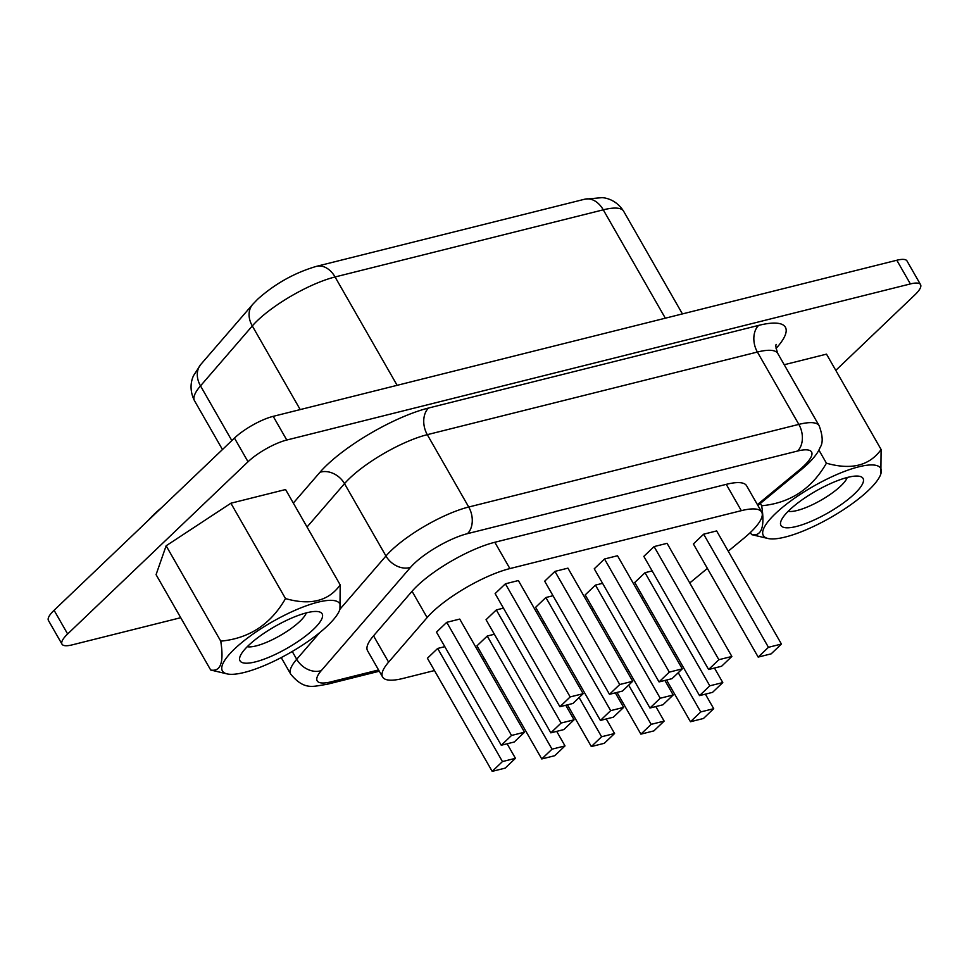 <?xml version="1.0" encoding="UTF-8"?>
<svg xmlns="http://www.w3.org/2000/svg" width="969" height="969" viewBox="0 0 969 969"><rect width="100%" height="100%" fill="white"/><g stroke="black" fill="none" stroke-linecap="round" stroke-linejoin="round"><path stroke-width="1.45" d="M327.655 625.671A67.624 17.842 -29.8 0 1 227.073 673.891A67.624 17.842 -29.8 0 1 234.522 648.988A67.624 17.842 -29.8 0 1 304.084 606.606A67.624 17.842 -29.8 0 1 339.949 609.235A67.624 17.842 -29.8 0 1 327.655 625.671M339.949 609.235L340.192 584.901C328.6 601.083 310.371 605.637 285.504 598.588C270.763 624.266 249.178 638.45 220.75 641.151C224.069 662.299 220.714 671.917 210.685 670.015L227.073 673.891M248.5 645.487A47.311 12.488 -29.8 0 1 318.874 611.754A47.311 12.488 -29.8 0 1 313.665 629.172A47.311 12.488 -29.8 0 1 264.997 658.823A47.311 12.488 -29.8 0 1 239.9 656.982A47.311 12.488 -29.8 0 1 248.5 645.487M306.301 612.892A35.526 9.375 -29.8 0 1 299.905 621.335A35.526 9.375 -29.8 0 1 247.252 646.711M868.575 490.278A67.624 17.842 150.2 0 0 880.869 473.841A67.624 17.842 150.2 0 0 844.992 471.213A67.624 17.842 150.2 0 0 775.442 513.594A67.624 17.842 150.2 0 0 767.993 538.498A67.624 17.842 150.2 0 0 868.575 490.278M880.869 473.841L881.112 449.507C869.52 465.689 851.291 470.244 826.424 463.194C811.671 488.873 790.086 503.056 761.67 505.757C764.989 526.906 761.634 536.523 751.605 534.622L750.381 532.502M789.42 510.094A47.311 12.488 150.2 0 0 780.82 521.588A47.311 12.488 150.2 0 0 805.917 523.43A47.311 12.488 150.2 0 0 854.585 493.778A47.311 12.488 150.2 0 0 859.794 476.36A47.311 12.488 150.2 0 0 789.42 510.094M788.172 511.317A35.526 9.375 150.2 0 0 840.826 485.941A35.526 9.375 150.2 0 0 847.221 477.499M148.427 520.22A71.5 18.871 -29.8 0 1 154.253 514.164A71.5 18.871 -29.8 0 1 161.472 507.768M728.24 551.179L743.817 538.304A62.864 16.582 150.2 0 0 761.67 512.068A62.864 16.582 150.2 0 0 741.321 510.663L509.888 568.585A62.864 16.582 150.2 0 0 432.404 612.069A62.864 16.582 150.2 0 0 427.123 617.58L388.605 662.142A62.864 16.582 150.2 0 0 382.622 677.04A62.864 16.582 150.2 0 0 402.971 678.445L434.463 670.56M761.67 512.068L746.602 485.76A62.864 16.582 150.2 0 0 726.253 484.355L494.82 542.277A62.864 16.582 150.2 0 0 417.336 585.76A62.864 16.582 150.2 0 0 412.055 591.272L373.537 635.834A62.864 16.582 150.2 0 0 367.554 650.732L382.622 677.04M180.718 617.701L72.191 644.869A31.432 8.297 -29.8 0 1 62.004 644.167L48.45 620.487A31.432 8.297 -29.8 0 1 54.082 610.288L234.462 438.085A31.432 8.297 -29.8 0 1 273.21 416.343L896.809 260.249A31.432 8.297 -29.8 0 1 906.996 260.952L920.55 284.632A31.432 8.297 -29.8 0 1 914.918 294.83L835.787 370.376M210.685 670.015L156.07 574.653L166.135 545.789L230.888 503.226L285.576 489.539L340.192 584.901M784.212 364.732L826.496 354.145L881.112 449.507M62.004 644.167A31.432 8.297 -29.8 0 1 67.636 633.968L248.028 461.765A31.432 8.297 -29.8 0 1 286.776 440.023L910.375 283.929A31.432 8.297 -29.8 0 1 920.55 284.632M482.344 658.581L484.04 658.157M689.758 582.963L707.382 568.403M444.807 646.662L437.673 648.443L427.414 658.242L492.191 771.36L502.451 761.573L437.673 648.443M494.372 634.247L487.237 636.039L476.978 645.839L541.768 758.957L552.027 749.158L487.237 636.039M643.077 597.037L641.393 597.449M593.512 609.44L591.817 609.864M501.264 745.246L514.26 742L524.508 732.201L459.73 619.082L446.745 622.328L436.486 632.127L501.264 745.246L511.523 735.459L446.745 622.328M559.9 706.728L572.897 703.47L583.156 693.683L518.367 580.552L505.382 583.81L495.123 593.597L559.9 706.728L570.16 696.929L505.382 583.81M503.444 608.132L496.31 609.925L486.05 619.712L550.84 732.843L561.099 723.044L496.31 609.925M609.477 694.313L622.461 691.067L632.721 681.268L567.931 568.149L554.946 571.395L544.687 581.194L609.477 694.313L619.736 684.526L554.946 571.395M652.149 570.911L645.015 572.703L634.756 582.49L699.533 695.621L709.793 685.822L645.015 572.703M758.182 657.091L771.167 653.845L781.426 644.058L716.636 530.927L703.651 534.185L693.392 543.972L758.182 657.091L768.441 647.304L703.651 534.185M602.585 583.326L595.438 585.106L585.179 594.905L649.969 708.024L660.228 698.237L595.438 585.106M708.605 669.506L721.602 666.248L731.861 656.461L667.072 543.33L654.087 546.589L643.828 556.376L708.605 669.506L718.865 659.707L654.087 546.589M543.936 621.844L542.252 622.268M553.008 595.729L545.874 597.522L535.615 607.309L600.405 720.427L610.664 710.64L545.874 597.522M659.041 681.91L672.026 678.663L682.285 668.864L617.507 555.746L604.511 558.992L594.251 568.791L659.041 681.91L669.3 672.123L604.511 558.992M682.285 668.864L669.3 672.123M600.405 720.427L613.389 717.181L623.648 707.394L615.327 692.847M623.648 707.394L610.664 710.64M614.576 733.509L601.592 736.755L591.332 746.554L604.317 743.296L614.576 733.509L606.255 718.974M601.592 736.755L579.123 697.523M591.332 746.554L567.446 704.838M731.861 656.461L718.865 659.707M649.969 708.024L662.953 704.778L673.213 694.979L664.891 680.444M673.213 694.979L660.228 698.237M781.426 644.058L768.441 647.304M699.533 695.621L712.53 692.363L722.789 682.576L714.456 668.041M722.789 682.576L709.793 685.822M632.721 681.268L619.736 684.526M550.84 732.843L563.825 729.584L574.084 719.797L565.763 705.262M574.084 719.797L561.099 723.044M583.156 693.683L570.16 696.929M524.508 732.201L511.523 735.459M664.14 721.093L651.156 724.352L640.897 734.139L653.881 730.892L664.14 721.093L655.819 706.558M651.156 724.352L628.687 685.119M640.897 734.139L617.011 692.435M713.717 708.69L700.732 711.936L690.473 721.735L703.458 718.489L713.717 708.69L705.384 694.155M700.732 711.936L678.264 672.716M690.473 721.735L666.575 680.02M541.768 758.957L554.752 755.699L565.012 745.912L556.691 731.377M565.012 745.912L552.027 749.158M492.191 771.36L505.188 768.114L515.447 758.315L507.114 743.78M515.447 758.315L502.451 761.573M761.67 505.757L760.35 503.456M751.605 534.622L767.993 538.498M826.424 463.194L818.878 450.028M285.504 598.588L230.888 503.226M220.75 641.151L166.135 545.789M427.123 617.58L412.055 591.272M757.407 504.619L799.28 470.038A43.217 11.398 150.2 0 0 803.81 466.028A43.217 11.398 150.2 0 0 797.56 451.033L467.458 533.653A43.217 11.398 150.2 0 0 410.553 567.337L321.296 670.609A43.217 11.398 150.2 0 0 331.18 681.813L378.564 669.954M799.28 470.038A19.646 10.344 50.4 0 0 802.368 468.742L757.891 505.479M293.328 503.081L319.927 472.315A82.51 21.766 -29.8 0 1 428.564 408.022L758.666 325.39A19.646 13.832 -104.1 0 0 757.395 352.038L427.293 434.669A62.864 16.582 150.2 0 0 349.797 478.153A62.864 16.582 150.2 0 0 344.516 483.652L307.04 527.015M758.666 325.39A82.51 21.766 -29.8 0 1 776.06 348.452M777.756 353.443A62.864 16.582 150.2 0 0 757.395 352.038L798.831 424.386A62.864 16.582 -29.8 0 1 819.18 425.791L777.756 353.443C775.866 347.81 775.394 344.807 776.314 344.443M339.962 609.21L385.953 556A62.864 16.582 -29.8 0 1 391.234 550.489A62.864 16.582 -29.8 0 1 468.717 507.017L427.293 434.669A19.646 13.832 -104.1 0 1 428.564 408.022M410.553 567.337A19.646 15.153 40.8 0 1 385.953 556L344.516 483.652A19.646 15.153 -139.2 0 0 319.927 472.315M665.34 318.195L603.275 209.825A23.571 16.606 -104.1 0 0 584.731 199.202L602.149 197.64C606.412 197.93 616.514 200.074 623.624 211.23A62.864 16.582 150.2 0 0 603.275 209.825L335.068 276.964A62.864 16.582 150.2 0 0 257.584 320.448A62.864 16.582 150.2 0 0 252.303 325.947L300.208 409.584M397.133 385.323L335.068 276.964A23.571 16.606 -104.1 0 0 316.524 266.33C294.673 272.713 275.014 283.711 257.536 299.324L252.679 304.399A23.571 18.181 40.8 0 0 252.303 325.947L200.51 385.88L231.833 440.592M896.809 260.249L910.375 283.929M54.082 610.288L67.636 633.968M234.462 438.085L248.028 461.765M273.21 416.343L286.776 440.023M194.527 400.778C188.434 388.775 191.862 379.012 193.643 375.451L200.886 364.332A23.571 18.181 40.8 0 0 200.51 385.88A62.864 16.582 150.2 0 0 194.527 400.778L222.458 449.543M281.228 657.588L290.724 674.17A62.864 16.582 -29.8 0 1 296.696 659.271L292.238 651.483M321.296 670.609A19.646 15.153 40.8 0 1 296.696 659.271L319.709 632.648M467.458 533.653A19.646 13.832 75.9 0 0 468.717 507.017L798.831 424.386A19.646 13.832 75.9 0 1 797.56 451.033M331.18 681.813A19.646 13.832 75.9 0 1 326.529 684.429C313.399 686.088 304.69 690.958 290.724 674.17M509.888 568.585L494.82 542.277M388.605 662.142L373.537 635.834M741.321 510.663L726.253 484.355M819.18 425.791C822.851 435.868 823.153 443.087 820.101 447.436C818.417 452.038 814.372 457.489 807.964 463.788L802.368 468.742M623.624 211.23L682.43 313.92M252.679 304.399L200.886 364.332M584.731 199.202L316.524 266.33M379.291 671.226L326.529 684.429"/></g></svg>

